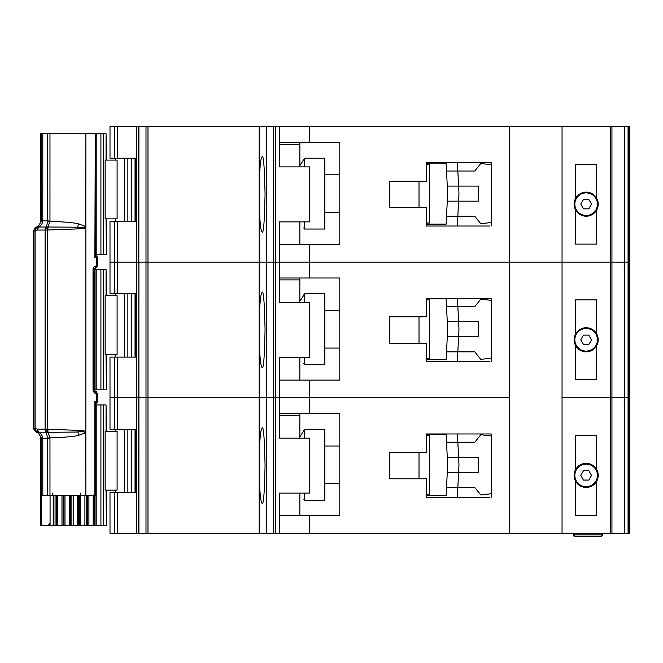 <?xml version="1.0" encoding="UTF-8"?>
<svg xmlns="http://www.w3.org/2000/svg" width="663" height="663" viewBox="0 0 663 663"><rect width="100%" height="100%" fill="white"/><g stroke="black" fill="none" stroke-linecap="round" stroke-linejoin="round"><path stroke-width="0.99" d="M95.066 133.727L103.453 133.727L103.453 254.277L95.455 254.277L95.472 255.172M117.094 160.098L117.094 218.865L105.152 218.865L105.152 160.098L117.094 160.098M106.055 160.098L106.055 133.727L106.42 160.098M106.42 218.865L106.42 254.277L106.055 218.865M103.453 254.277L106.055 254.277M106.055 133.727L103.453 133.727M586.15 215.475A11.304 11.304 0 0 1 574.854 204.171A11.304 11.304 0 0 1 586.15 192.875A11.304 11.304 0 0 1 597.454 204.171A11.304 11.304 0 0 1 586.15 215.475M583.457 208.845L580.755 204.171L583.457 199.505L588.852 199.505L591.545 204.171L588.852 208.845L583.457 208.845M407.72 181.198L389.512 181.198L419.016 181.198L419.016 207.56L389.512 207.56L407.72 207.56M426.433 164.242L429.566 164.242L429.566 223.008L426.433 223.008M426.433 224.135L446.141 224.135L446.53 216.229L474.766 216.229L480.799 223.762L491.225 222.495L491.225 226.025L491.225 162.733L426.433 162.733L426.433 181.198L389.512 181.198L389.512 207.56L389.512 181.198L389.512 207.56L426.433 207.56L426.433 226.025L489.717 226.025M447.276 201.162L447.276 186.096L458.589 186.096L458.937 193.066A11.304 11.304 0 0 1 458.937 194.184L458.589 201.162L447.276 201.162L446.53 216.229L457.843 216.229L457.288 226.025M447.276 186.096L446.141 163.115L436.345 163.115M446.348 167.258L446.141 163.115L426.433 163.115M436.345 224.135L446.141 224.135L446.348 219.992M457.661 219.992L457.429 224.699M457.661 167.258L457.437 162.733L457.843 171.021L446.53 171.021L474.766 171.021L480.799 163.488L491.225 164.756M457.843 216.229L458.589 201.162L478.537 201.162L478.537 186.096L458.589 186.096L457.843 171.021M324.845 212.458L339.788 212.458M324.845 174.792L339.788 174.792M303.745 159.344L304.499 158.217L304.499 166.877M304.499 221.881L304.499 229.033L324.845 229.033L324.845 158.217L304.499 158.217M303.745 227.906L304.499 229.033M303.745 159.7L299.021 166.877L303.745 159.7M575.608 210.014L575.608 244.108L596.7 244.108L596.7 210.014A12.058 12.058 0 0 1 575.608 210.014A12.058 12.058 0 0 1 586.15 192.121A12.058 12.058 0 0 1 596.7 198.336L596.7 164.242L575.608 164.242L575.608 198.336M114.442 221.5L114.442 293.833L110 293.833L110 262.183L114.442 262.183L110 262.183L110 221.5L117.252 221.5L117.252 262.183L114.442 262.183L117.252 262.183L117.252 293.833L136.404 293.833L136.404 262.183L117.252 262.183L136.404 262.183L136.404 221.5L117.252 221.5M259.175 199.696C259.531 219.586 260.509 230.368 262.1 232.05C263.501 234.188 264.487 221.633 265.059 194.383C264.487 167.126 263.501 154.57 262.1 156.708C260.509 158.391 259.531 169.173 259.175 189.063L259.175 262.183L147.982 262.183L147.982 533.417L259.175 533.417L259.175 470.921C259.531 490.811 260.509 501.601 262.1 503.275C263.501 505.421 264.487 492.858 265.059 465.608C264.487 438.351 263.501 425.795 262.1 427.933C260.509 429.616 259.531 440.398 259.175 460.296L259.175 533.417L266.493 533.417L266.493 126.575L147.982 126.575L147.982 262.183L138.915 262.183L259.175 262.183L259.175 199.696M136.404 126.575L110 126.575L110 158.217L136.404 158.217L136.404 126.575L147.982 126.575M628.068 533.417L624.463 533.417L624.463 397.8L628.068 397.8L624.463 397.8L624.463 262.183L628.068 262.183L628.068 533.417L629.85 533.417L629.85 397.8L628.068 397.8L629.85 397.8L629.85 262.183L628.698 262.183L629.85 262.183L629.85 126.575L628.068 126.575L628.068 262.183L624.438 262.183L624.463 126.575L266.493 126.575M628.068 126.575L624.463 126.575L624.463 262.183M136.379 158.217L136.379 221.5M309.654 126.575L309.654 142.396L339.788 142.396L339.788 244.481L309.654 244.481L309.654 262.183L279.513 262.183L279.513 221.881L309.654 221.881L309.654 166.877L279.513 166.877L279.513 126.575M279.513 244.481L309.654 244.481M624.463 397.8L624.198 262.183M611.941 126.575L611.941 262.183L624.438 262.183L610.457 262.183L611.941 262.183L611.941 397.8L610.457 397.8L611.941 397.8L611.941 533.417L624.438 533.417L624.198 397.8M611.941 533.417L610.457 533.417L610.457 262.183L309.654 262.183L309.654 278.004L279.513 278.004M309.654 278.004L339.788 278.004L339.788 380.098L309.654 380.098L309.654 397.8L273.604 397.8L275.601 397.8L275.601 262.183L279.513 262.183L273.604 262.183L275.601 262.183L275.601 126.575M273.604 126.575L273.604 262.183L266.493 262.183L273.604 262.183L273.604 397.8L266.493 397.8L273.604 397.8L273.604 533.417L279.513 533.417L279.513 493.106L309.654 493.106L309.654 438.11L279.513 438.11L279.513 357.49L309.654 357.49L309.654 302.494L279.513 302.494L279.513 262.183L509.308 262.183L509.308 126.575M266.236 126.575L266.236 262.183L259.175 262.183L259.175 335.304C259.531 355.202 260.509 365.984 262.1 367.667C263.501 369.805 264.487 357.249 265.059 329.992C264.487 302.742 263.501 290.179 262.1 292.325C260.509 293.999 259.531 304.789 259.175 324.679L259.175 262.183L266.236 262.183L266.236 397.8L138.915 397.8L259.175 397.8L259.175 335.304L259.175 460.296L259.175 397.8L266.236 397.8L266.236 533.417M145.993 126.575L145.993 533.417L138.642 533.417L138.915 126.575M138.642 126.575L138.642 262.183L136.404 262.183L138.915 262.183L138.915 397.8L114.442 397.8L117.252 397.8L117.252 429.442L136.404 429.442L136.404 357.117L117.252 357.117L117.252 397.8L138.915 397.8L138.915 533.417M610.457 126.575L610.457 262.183L562.042 262.183L562.042 126.575M596.7 210.014A12.058 12.058 0 0 0 596.7 198.336M259.175 189.063L259.175 126.575L259.175 189.063M299.858 244.481L299.858 221.881M299.858 165.601L299.858 144.277L279.513 144.277M309.654 142.396L279.513 142.396M299.858 142.396L299.858 144.277M591.984 214.721L590.211 214.721M582.097 214.721L580.316 214.721M93.64 269.344L103.453 269.344L103.453 389.885L93.64 389.885M117.094 295.715L117.094 354.481L105.152 354.481L105.152 295.715L117.094 295.715M106.055 295.715L106.055 269.344L106.42 295.715M106.42 354.481L106.42 389.885L106.055 354.481M103.453 389.885L106.055 389.885M106.055 269.344L103.453 269.344M586.15 351.092A11.304 11.304 0 0 1 574.854 339.788A11.304 11.304 0 0 1 586.15 328.483A11.304 11.304 0 0 1 597.454 339.788A11.304 11.304 0 0 1 586.15 351.092M583.457 344.462L580.755 339.788L583.457 335.113L588.852 335.113L591.545 339.788L588.852 344.462L583.457 344.462M407.72 316.806L389.512 316.806L419.016 316.806L419.016 343.177L389.512 343.177L407.72 343.177M426.433 299.858L429.566 299.858L429.566 358.625L426.433 358.625M426.433 359.752L446.141 359.752L446.53 351.846L474.766 351.846L480.799 359.379L491.225 358.111L491.225 361.633L491.225 298.35L426.433 298.35L426.433 316.806L389.512 316.806L389.512 343.177L389.512 316.806L389.512 343.177L426.433 343.177L426.433 361.633L489.717 361.633M447.276 336.771L447.276 321.704L458.589 321.704L458.937 328.682A11.304 11.304 0 0 1 458.937 329.801L458.589 336.771L447.276 336.771L446.53 351.846L457.843 351.846L457.288 361.633M447.276 321.704L446.141 298.723L436.345 298.723M446.348 302.867L446.141 298.723L426.433 298.723M436.345 359.752L446.141 359.752L446.348 355.608M457.661 355.608L457.429 360.307M457.661 302.867L457.437 298.35L457.843 306.637L446.53 306.637L474.766 306.637L480.799 299.104L491.225 300.372M457.843 351.846L458.589 336.771L478.537 336.771L478.537 321.704L458.589 321.704L457.843 306.637M324.845 348.075L339.788 348.075M324.845 310.408L339.788 310.408M303.745 294.96L304.499 293.833L304.499 302.494M304.499 357.49L304.499 364.65L324.845 364.65L324.845 293.833L304.499 293.833M303.745 363.523L304.499 364.65M303.745 295.308L299.021 302.494L303.745 295.308M575.608 345.622L575.608 379.717L596.7 379.717L596.7 345.622A12.058 12.058 0 0 1 575.608 345.622A12.058 12.058 0 0 1 586.15 327.729A12.058 12.058 0 0 1 596.7 333.953L596.7 299.858L575.608 299.858L575.608 333.953M114.442 357.117L114.442 429.442L110 429.442L110 397.8L114.442 397.8L110 397.8L110 357.117L117.252 357.117M610.457 533.417L562.042 533.417L562.042 397.8L610.457 397.8L562.042 397.8L562.042 262.183L509.308 262.183L509.308 397.8L309.654 397.8L309.654 413.621L279.513 413.621M136.379 293.833L136.379 357.117M279.513 380.098L309.654 380.098M624.438 397.8L611.941 397.8L624.438 397.8M562.042 533.417L509.308 533.417L509.308 397.8L275.601 397.8L275.601 533.417M596.7 345.622A12.058 12.058 0 0 0 596.7 333.953M299.858 380.098L299.858 357.49M299.858 301.217L299.858 279.894L279.513 279.894M114.442 293.833L117.252 293.833M299.858 278.004L299.858 279.894M591.984 350.337L590.211 350.337M582.097 350.337L580.316 350.337M95.505 403.982L95.472 404.96L103.453 404.96L103.453 525.502L86.273 525.502L86.273 495.369M117.094 431.323L117.094 490.09L105.152 490.09L105.152 431.323L117.094 431.323M106.055 431.323L106.055 404.96L106.42 431.323M106.42 490.09L106.42 525.502L106.055 490.09M103.453 525.502L106.055 525.502M106.055 404.96L103.453 404.96M79.452 495.369L79.452 525.502L86.273 525.502M79.452 525.502L70.668 525.502L70.668 495.369M63.847 495.369L63.847 525.502L70.668 525.502M63.847 525.502L55.062 525.502L55.062 495.369M47.711 525.502L55.062 525.502M586.15 486.7A11.304 11.304 0 0 1 574.854 475.404A11.304 11.304 0 0 1 586.15 464.1A11.304 11.304 0 0 1 597.454 475.404A11.304 11.304 0 0 1 586.15 486.7M583.457 480.07L580.755 475.404L583.457 470.73L588.852 470.73L591.545 475.404L588.852 480.07L583.457 480.07M407.72 452.423L389.512 452.423L419.016 452.423L419.016 478.794L389.512 478.794L407.72 478.794M426.433 435.467L429.566 435.467L429.566 494.233L426.433 494.233M426.433 495.369L446.141 495.369L446.53 487.454L474.766 487.454L480.799 494.988L491.225 493.72L491.225 497.25L491.225 433.967L426.433 433.967L426.433 452.423L389.512 452.423L389.512 478.794L389.512 452.423L389.512 478.794L426.433 478.794L426.433 497.25L489.717 497.25M447.276 472.387L447.276 457.321L458.589 457.321L458.937 464.299A11.304 11.304 0 0 1 458.937 465.409L458.589 472.387L447.276 472.387L446.53 487.454L457.843 487.454L457.288 497.25M447.276 457.321L446.141 434.34L436.345 434.34M446.348 438.483L446.141 434.34L426.433 434.34M436.345 495.369L446.141 495.369L446.348 491.225M457.661 491.225L457.429 495.924M457.661 438.483L457.437 433.967L457.843 442.254L446.53 442.254L474.766 442.254L480.799 434.721L491.225 435.989M457.843 487.454L458.589 472.387L478.537 472.387L478.537 457.321L458.589 457.321L457.843 442.254M324.845 483.692L339.788 483.692M324.845 446.017L339.788 446.017M303.745 430.577L304.499 429.442L304.499 438.11M304.499 493.106L304.499 500.267L324.845 500.267L324.845 429.442L304.499 429.442M303.745 499.131L304.499 500.267M303.745 430.925L299.021 438.11L303.745 430.925M575.608 481.239L575.608 515.333L596.7 515.333L596.7 481.239A12.058 12.058 0 0 1 575.608 481.239A12.058 12.058 0 0 1 586.15 463.346A12.058 12.058 0 0 1 596.7 469.561L596.7 435.467L575.608 435.467L575.608 469.561M117.252 533.417L110 533.417L110 492.733L117.252 492.733L117.252 533.417L136.404 533.417L136.404 492.733L117.252 492.733M136.379 429.442L136.379 492.733M309.654 413.621L339.788 413.621L339.788 515.706L309.654 515.706L309.654 533.417L279.513 533.417M279.513 515.706L309.654 515.706M509.308 533.417L309.654 533.417M273.604 533.417L266.493 533.417M145.993 533.417L147.982 533.417M138.642 533.417L136.404 533.417M602.725 533.417L602.725 534.917L601.217 536.425L574.854 536.425L601.217 536.425M573.346 533.417L573.346 534.917L574.854 536.425M596.7 481.239A12.058 12.058 0 0 0 596.7 469.561M573.346 534.917L573.885 536.077L573.346 534.917L602.725 534.917M299.858 515.706L299.858 493.106M299.858 436.834L299.858 415.502L279.513 415.502M114.442 429.442L117.252 429.442M299.858 413.621L299.858 415.502M591.984 485.946L590.211 485.946M582.097 485.946L580.316 485.946M95.961 403.626L95.754 403.726A1.508 1.351 -119.5 0 1 95.92 403.651L97.32 401.571L97.32 393.283L96.74 393.283A2.262 1.682 -90 0 0 96.533 392.189A2.262 1.682 -90 0 0 95.058 391.021L94.37 391.021L96.052 393.283L96.74 393.283L96.74 401.571L94.867 401.571L96.185 403.245A2.262 1.682 -90 0 0 96.74 401.571L97.254 401.571A2.262 2.196 90 0 1 95.961 403.626L95.48 403.991M97.246 393.283L96.533 392.189M94.37 268.217A2.262 1.682 -90 0 0 96.052 265.954C93.873 266.65 92.87 267.902 93.027 269.717L95.058 268.217A2.262 1.682 -90 0 0 96.533 267.04A2.262 1.682 -90 0 0 96.74 265.954L97.246 265.954M96.533 267.04L96.682 267.529L95.058 268.217A2.262 2.188 90 0 0 96.607 267.554L97.32 265.954L97.32 257.667L95.92 255.578A1.508 1.351 -60.5 0 1 95.754 255.504L96.185 255.993L94.867 257.667L95.439 254.874L96.185 255.993A2.262 1.682 -90 0 1 96.74 257.667L96.74 265.954L96.052 265.954M95.265 495.004L85.85 495.369L85.842 431.654C84.839 430.884 82.121 430.453 77.679 430.353L47.603 429.193L46.153 432.201L47.728 438.235L42.788 438.235C42.449 435.5 41.015 433.494 38.495 432.201L37.625 431.878L37.459 429.193L35.098 428.207L36.44 431.754L38.114 432.417L41.645 438.442L40.683 438.865L40.683 525.502L41.305 525.502L41.305 495.369L42.805 495.369L42.805 438.865L42.788 438.235L41.645 438.442M47.181 226.879L47.951 227.003L47.951 229.854L46.153 227.028L47.603 230.044L77.679 228.876C81.955 228.81 84.673 228.37 85.842 227.583L85.85 133.727L85.577 226.481L78.599 223.862C74.049 222.685 64.502 221.848 49.965 221.334L49.974 133.727L47.728 133.727L47.728 221.003L46.46 226.903L47.181 226.879A3.771 1.699 93.7 0 0 46.808 227.633M47.181 432.359A3.771 1.699 -93.7 0 1 46.808 431.596L46.46 432.326L47.181 432.359L77.654 432.027C81.342 431.323 83.986 431.572 85.577 432.757L85.85 432.757M38.272 226.862L38.495 227.028C40.915 225.876 42.341 223.862 42.788 221.003L42.805 133.727L40.683 133.727L40.683 220.373L41.661 220.373L38.114 226.821L36.44 227.475L35.098 231.031L37.459 230.044L37.625 227.359L38.272 226.862A3.771 3.597 119 0 0 37.625 227.359M37.459 230.044L38.495 227.028L46.153 227.028A3.771 2.594 90 0 0 45.117 230.044L45.117 429.193A3.771 2.594 90 0 0 46.153 432.201L38.495 432.201L37.459 429.193L47.603 429.193L47.603 230.044L37.459 230.044M50.056 495.369L50.056 523.24L47.744 525.502L41.305 525.502M95.265 134.092L94.867 257.667L97.254 257.667A2.262 2.196 -90 0 0 95.961 255.603M42.805 133.727L47.728 133.727M49.974 133.727L85.577 133.727M85.85 133.727L94.867 133.727M93.027 269.717L93.027 389.512C92.994 391.501 94.005 392.753 96.052 393.283L94.933 393.283M85.842 431.654L85.842 227.583M95.455 133.76L95.439 254.874M77.679 228.876L77.654 227.202C81.35 227.906 83.986 227.666 85.577 226.481L85.85 226.481M77.679 430.353L78.599 435.376L85.577 432.757L85.85 495.369M85.577 495.369L49.974 495.369L49.965 437.903C64.502 437.389 74.049 436.544 78.599 435.376M42.805 495.369L49.974 495.369M96.011 403.585L95.439 404.355L95.455 495.336M95.439 404.355L94.867 401.571L94.867 495.369M78.599 223.862L77.654 227.202L47.951 227.003L49.965 221.334L47.719 221.227M33.15 428.207L35.098 428.207L35.098 231.031L33.15 231.031L33.15 428.207L35.661 431.754L36.44 431.754A3.771 3.746 -90 0 1 33.937 428.207L33.937 231.031A3.771 3.746 -90 0 1 36.44 227.475L35.661 227.475C38.827 226.166 40.501 223.796 40.683 220.373M93.607 269.717L93.607 389.512L94.37 391.021L95.058 391.021A2.262 2.188 90 0 1 96.607 391.684L95.058 391.021M46.808 431.596L47.951 429.375L47.951 432.235L49.965 437.903L47.719 438.011M41.645 220.796L49.974 221.003M95.455 404.96L95.489 404.032M38.272 432.367L38.272 432.367A3.771 3.597 -119.1 0 1 37.625 431.878M131.73 221.5L131.73 158.217M127.86 221.5L127.86 158.217M124.429 221.5L124.429 158.217M135.948 158.217L135.948 221.5M100.917 133.727L100.917 254.277M96.21 133.727L96.21 254.277M628.698 533.417L628.698 126.575M629.601 126.575L629.601 533.417M114.442 126.575L114.442 158.217M117.252 126.575L117.252 158.217M131.73 357.117L131.73 293.833M127.86 357.117L127.86 293.833M124.429 357.117L124.429 293.833M135.948 293.833L135.948 357.117M100.917 269.344L100.917 389.885M96.21 269.344L96.21 389.885M95.066 269.344L95.066 389.885M94.345 389.885L94.345 269.344M131.73 492.733L131.73 429.442M127.86 492.733L127.86 429.442M124.429 492.733L124.429 429.442M135.948 429.442L135.948 492.733M100.917 404.96L100.917 525.502M50.081 525.502L50.081 495.369M96.21 404.96L96.21 525.502M53.222 525.502L53.222 495.369M95.066 495.369L95.066 525.502M53.686 525.502L53.686 495.369M94.345 525.502L94.345 495.369M93.201 525.502L93.201 495.369M56.305 495.369L56.305 525.502M88.9 525.502L88.9 495.369M57.681 495.369L57.681 525.502M87.524 525.502L87.524 495.369M61.982 495.369L61.982 525.502M63.126 495.369L63.126 525.502M84.897 495.369L84.897 525.502M80.588 495.369L80.588 525.502M64.991 525.502L64.991 495.369M69.283 525.502L69.283 495.369M78.698 525.502L78.698 495.369M77.571 525.502L77.571 495.369M71.886 495.369L71.886 525.502M73.278 525.502L73.278 495.369M114.442 533.417L114.442 492.733M95.455 255.122L95.455 254.277M41.661 495.369L41.661 438.865L42.805 438.865M42.805 220.373L41.661 220.373L41.661 133.727M93.607 389.512L93.027 389.512M52.51 493.106L52.17 495.369M47.728 495.369L47.728 438.235L49.974 438.235M95.447 255.098L96.011 255.645M80.248 495.369L80.588 493.106M115.271 221.5L115.271 218.865M115.271 160.098L115.271 158.217M135.037 158.217L135.037 221.5M115.271 357.117L115.271 354.481M115.271 295.715L115.271 293.833M135.037 293.833L135.037 357.117M115.271 492.733L115.271 490.09M115.271 431.323L115.271 429.442M135.037 429.442L135.037 492.733M49.725 525.502L49.725 524.4M35.661 431.754C38.827 433.072 40.501 435.434 40.683 438.865M33.15 231.031L35.661 227.475"/></g></svg>
